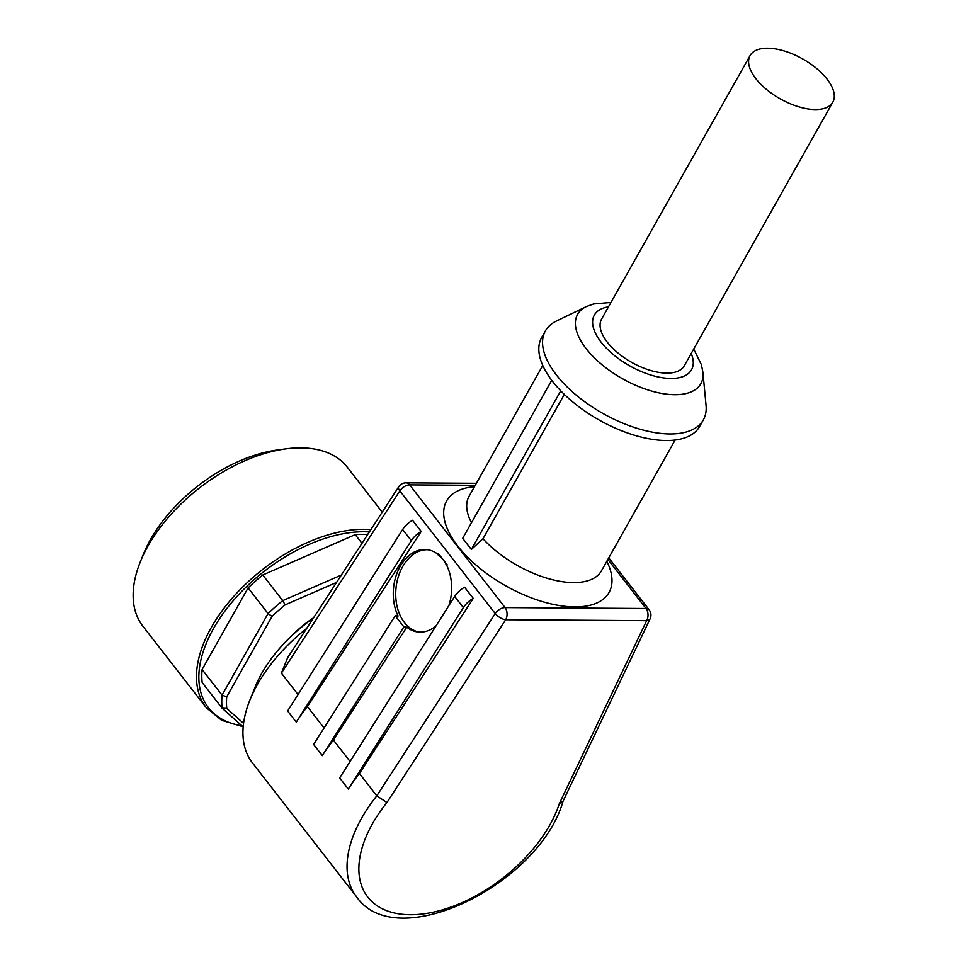 <?xml version="1.0" encoding="UTF-8"?>
<svg xmlns="http://www.w3.org/2000/svg" width="966" height="966" viewBox="0 0 966 966"><rect width="100%" height="100%" fill="white"/><g stroke="black" fill="none" stroke-linecap="round" stroke-linejoin="round"><path stroke-width="1.45" d="M313.25 618.3A109.629 62.995 142.1 0 0 255.205 686.886L249.892 700.084A126.896 72.921 142.1 0 0 252.476 762.935L356.563 896.786C396.483 955.253 539.958 883.83 563.106 800.995M815.292 109.556A47.479 22.894 -150.6 0 1 766.436 89.403A47.479 22.894 -150.6 0 1 750.075 55.581A47.479 22.894 -150.6 0 1 802.674 58.938A47.479 22.894 -150.6 0 1 832.801 102.191A47.479 22.894 -150.6 0 1 815.292 109.556M832.801 102.191L684.302 365.752A47.479 22.894 -150.6 0 1 666.794 373.118A47.479 22.894 -150.6 0 1 617.926 352.964A47.479 22.894 -150.6 0 1 601.564 319.13L750.075 55.581M564.325 394.394L482.988 538.726L471.36 549.473L462.69 538.328L551.731 380.302M471.36 549.473L560.763 390.832M298.035 694.554L281.384 673.145L287.639 657.713L398.716 486.767A8.634 3.647 33 0 0 399.827 490.861A8.634 4.963 -37.9 0 1 409.656 484.884A8.634 5.711 -89.6 0 0 406.01 482.843A8.634 8.634 0 0 0 398.716 486.767M562.876 801.563L650.106 618.808A8.634 4.649 -154.5 0 1 646.652 620.667L559.314 803.652L563.069 801.104M559.314 803.652A118.263 67.958 -37.9 0 1 410.224 914.73A118.263 67.958 -37.9 0 1 386.943 802.529L376.788 795.839A126.896 72.921 142.1 0 0 365.679 811.392A126.896 72.921 142.1 0 0 356.563 896.786M307.405 706.605A126.896 72.921 142.1 0 0 296.284 722.145L287.614 710.988L402.641 529.501A17.267 9.926 142.1 0 1 412.542 520.288L421.212 531.445L307.405 706.605L324.057 728.014M435.968 625.968A41.441 29.04 95.7 0 1 418.302 632.03A41.441 29.04 95.7 0 1 406.771 627.175L403.885 626.886L395.215 615.74L398.101 616.03A41.441 29.04 95.7 0 1 397.787 571.268A41.441 29.04 95.7 0 1 426.598 549.582A41.441 29.04 95.7 0 1 437.815 554.194M442.211 558.457L437.526 554.363A17.267 9.926 142.1 0 1 438.564 553.76L442.211 558.457A41.441 29.04 95.7 0 1 443.587 560.208L447.234 564.905L446.799 565.581A41.441 29.04 95.7 0 1 448.888 605.573M406.771 627.175L333.427 740.065L350.078 761.486M359.449 773.537A126.896 72.921 142.1 0 0 348.328 789.077L339.658 777.92L454.684 596.433A17.267 9.926 142.1 0 1 464.586 587.219L473.255 598.377L359.449 773.537L376.788 795.839L495.232 613.555L399.827 490.861L281.384 673.145M443.587 560.208L446.799 565.581M419.534 632.114A41.441 29.04 95.7 0 1 400.552 616.272A41.441 29.04 95.7 0 1 399.912 572.295A41.441 29.04 95.7 0 1 427.817 549.739M395.215 615.74L313.636 744.46L322.306 755.617L403.885 626.886M446.195 565.521A17.267 9.926 -37.9 0 1 447.234 564.905M610.983 302.43L593.535 303.976L586.133 306.681L556.307 321.098A90.647 43.699 29.4 0 0 545.404 330.891L541.685 337.472A90.647 43.699 29.4 0 0 572.91 402.061A90.647 43.699 29.4 0 0 666.202 440.532A90.647 43.699 29.4 0 0 699.625 426.465L703.345 419.884A90.647 43.699 29.4 0 0 706.061 405.478L702.946 372.502L701.437 364.786L693.709 349.052M545.404 330.891A90.647 43.699 29.4 0 0 576.63 395.468A90.647 43.699 29.4 0 0 669.909 433.951A90.647 43.699 29.4 0 0 703.345 419.884M348.328 789.077L463.354 607.59A17.267 9.926 -37.9 0 1 473.255 598.377M306.657 628.443A126.896 72.921 142.1 0 0 261.593 677.528A126.896 72.921 142.1 0 0 249.892 700.084M333.427 740.065A126.896 72.921 142.1 0 0 322.306 755.617M296.284 722.145L411.311 540.658A17.267 9.926 -37.9 0 1 421.212 531.445M226.732 696.824A120.859 69.443 142.1 0 0 226.781 708.452L222.12 708.187L202.172 682.527A124.312 71.436 -37.9 0 1 202.111 669.523L222.071 695.17L226.732 696.824L272.038 616.405L268.053 613.555L222.071 695.17A124.312 71.436 -37.9 0 0 222.12 708.187L243.178 726.891M202.111 669.523L248.105 587.896L268.053 613.555A124.312 71.436 -37.9 0 1 282.724 600.635L285.139 604.861A120.859 69.443 142.1 0 0 272.038 616.405M243.565 723.365L226.781 708.452M285.139 604.861L336.554 582.426M292.746 634.831A73.38 42.166 -37.9 0 1 313.564 617.805M341.348 575.048L282.724 600.635L262.764 574.987L355.222 534.633A124.312 71.436 -37.9 0 1 367.672 534.548M361.972 543.303L355.222 534.633M248.105 587.896A124.312 71.436 -37.9 0 1 262.764 574.987M370.872 529.61A129.492 74.406 -37.9 0 0 364.11 529.308A129.492 74.406 -37.9 0 0 233.325 596.916A129.492 74.406 -37.9 0 0 206.205 707.631L142.883 626.197A129.492 74.406 -37.9 0 1 140.239 562.079A129.492 74.406 -37.9 0 1 285.827 448.876A129.492 74.406 -37.9 0 1 300.788 447.886A129.492 74.406 -37.9 0 1 347.325 467.23L382.234 512.125M140.239 562.079L143.427 554.158A119.132 68.453 -37.9 0 1 277.363 450.011L285.827 448.876M542.771 365.45L469.09 496.222A75.964 36.623 29.4 0 0 471.48 522.727M482.988 538.726A75.964 36.623 29.4 0 0 573.43 582.595A75.964 36.623 29.4 0 0 601.456 570.809L675.137 440.037M474.451 486.695A93.231 44.955 29.4 0 0 460.263 549.159A93.231 44.955 29.4 0 0 574.685 606.926A93.231 44.955 29.4 0 0 606.817 561.282M386.943 802.529L505.701 619.749A8.634 5.711 -89.6 0 0 505.073 607.59L409.656 484.884L475.236 485.306M505.073 607.59A8.634 4.963 142.1 0 0 495.232 613.555A8.634 3.647 -147 0 0 505.701 619.749L646.652 620.667A8.634 5.711 90.4 0 0 646.025 608.508L505.073 607.59M650.106 618.808A8.634 8.634 0 0 0 649.128 609.8A8.634 4.963 142.1 0 0 646.025 608.508L607.868 559.435M586.133 306.681A70.711 34.088 29.4 0 0 594.114 357.589A70.711 34.088 29.4 0 0 674.739 394.708A70.711 34.088 29.4 0 0 702.946 372.502M608.483 306.85A55.75 26.879 29.4 0 0 603.545 345.116A55.75 26.879 29.4 0 0 670.947 378.455A55.75 26.879 29.4 0 0 691.221 353.471M454.684 596.433L463.354 607.59M402.641 529.501L411.311 540.658M369.374 531.928A127.766 73.416 142.1 0 0 219.077 619.423A127.766 73.416 142.1 0 0 241.959 725.804M476.371 483.302L406.01 482.843M608.749 557.865L649.128 609.8M206.205 707.631L221.637 720.31L242.961 726.698"/></g></svg>
